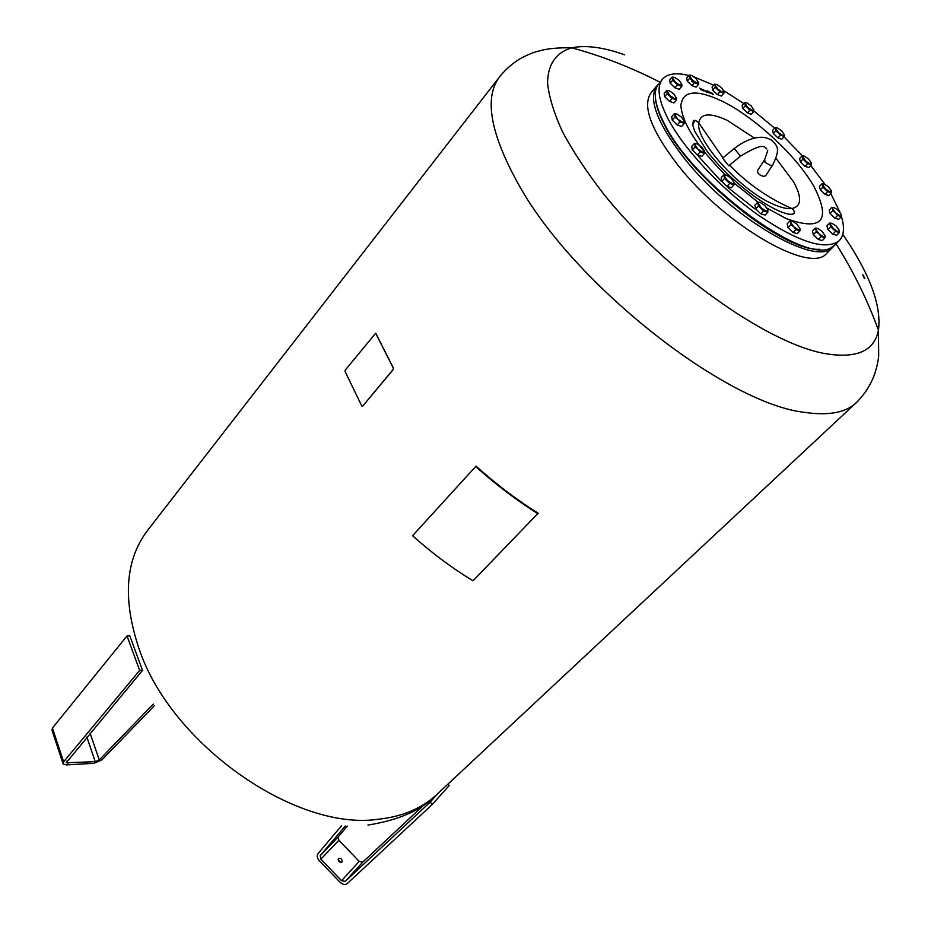 <?xml version="1.0" encoding="UTF-8"?>
<svg xmlns="http://www.w3.org/2000/svg" width="931" height="931" viewBox="0 0 931 931"><rect width="100%" height="100%" fill="white"/><g stroke="black" fill="none" stroke-linecap="round" stroke-linejoin="round"><path stroke-width="1.4" d="M764.537 159.841L757.648 170.431C757.287 173.375 759.382 175.389 763.944 176.448L765.748 175.575M722.584 158.119L728.752 165.788L740.448 156.199M807.398 167.091L805.338 166.428M804.826 166.114L800.753 162.18M749.955 113.803L747.674 113.012M747.244 112.744L743.194 108.834M827.31 195.068L825.343 194.463M824.761 194.114L820.665 190.157M694.701 86.63L692.233 85.757M691.745 85.454L687.695 81.532M835.107 234.856L833.245 234.321M832.465 233.867L828.334 229.864M672.438 102.41L669.936 101.56M669.284 101.153L665.2 97.208M729.648 187.236L727.46 186.596M726.529 186.037L722.398 182.034M763.408 214.596L761.36 214.014M760.406 213.443L756.263 209.428M835.701 244.225L831.814 247.181C806.537 266.918 692.036 183.139 663.535 122.089C655.505 105.983 653.341 94.054 657.018 86.304L662.255 79.496M691.873 81.66L692.687 81.94M841.391 216.399C844.836 227.758 844.021 235.927 838.947 240.931C825.215 250.776 798.111 242.025 757.636 214.677C720.024 187.946 682.679 147.564 667.399 117.609C658.101 98.93 656.576 86.001 662.814 78.832C667.853 73.584 676.534 72.467 688.835 75.481M694.351 77.04L713.728 85.187M723.678 90.598L743.776 103.516M753.889 110.964L774.615 128.129M784.018 136.834L802.452 155.873M810.75 165.509L824.819 184.187M830.743 193.485L839.971 212.221M819.839 249.275C783.425 252.045 688.475 176.029 663.628 123.171C658.962 113.978 656.297 106.041 655.599 99.384M794.48 212.792L792.397 214.258M776.07 158.41L793.608 181.871C802.138 197.605 801.544 206.496 791.816 208.532C787.102 209.079 780.853 207.601 773.056 204.11C740.587 190.424 695.41 140.686 698.762 122.88L698.762 122.88C700.496 113.221 709.992 112.383 727.274 120.367L754.471 138.125M827.345 252.697L826.542 253.511C810.191 274.459 724.411 225.046 677.605 164.74C650.525 129.304 641.796 105.156 651.421 92.309L656.692 86.071M834.246 245.598L832.896 247.064C816.743 267.837 730.893 218.063 683.82 157.7C656.588 122.24 647.732 98.139 657.251 85.408L657.949 84.698M863.351 275.25L863.852 276.426L863.351 275.25M862.641 274.831L863.363 276.135L862.641 274.831M864.212 278.206L863.724 277.031L864.212 278.206M864.922 278.613L864.212 277.31L864.922 278.613M842.788 234.344C869.787 273.726 881.669 305.659 878.445 330.144C874.407 351.162 856.427 358.947 824.54 353.512C766.539 343.015 665.06 270.944 603.381 193.66C586.728 172.095 573.159 151.59 562.685 132.132C554.189 113.687 549.15 97.452 547.579 83.441C547.626 64.286 556.284 52.299 571.855 47.83L571.855 47.83C585.75 44.897 603.358 47.225 624.654 54.824M795.551 233.169L793.619 232.634M792.677 232.087L788.534 228.06M700.193 155.838L697.866 155.116M697.005 154.593L692.897 150.601M680.107 125.894L677.663 125.115M676.895 124.638L672.81 120.669M820.7 240.117L818.826 239.593M817.942 239.081L813.799 235.066M677.826 88.817L675.312 87.945M674.754 87.595L670.692 83.662M837.178 218.866L835.293 218.32M834.607 217.901L830.487 213.921M720.024 95.532L717.638 94.683M717.196 94.415L713.146 90.505M780.411 138.766L778.235 138.032M777.792 137.753L773.731 133.843M476.02 466.14L412.573 535.732C431.891 553.037 452.035 568.061 473.006 580.804L538.165 513.237C516.717 499.772 496.014 484.073 476.02 466.14L412.573 535.732M475.799 466.64C495.804 484.574 516.519 500.273 537.967 513.761M784.263 134.541L784.333 136.485L780.515 135.193L775.895 130.736L775.837 128.792L778.537 132.598L782.762 135.472L784.274 135.239L784.263 134.541L781.563 130.747L777.35 127.884L776.163 127.768L775.837 128.792L775.116 127.594L777.187 127.826M784.333 136.485L781.807 139.243L777.99 137.951L780.515 135.193M777.99 137.951L773.37 133.494L775.895 130.736M773.37 133.494L772.602 130.352L775.116 127.594M773.265 133.052L772.963 131.841M723.922 91.261L723.911 93.181L719.884 91.75L715.217 87.246L715.229 85.326L717.882 89.12L722.235 92.088L723.922 91.261L721.269 87.491L716.94 84.523L715.578 84.395L715.229 85.326L714.601 84.186L716.649 84.43M723.911 93.181L721.42 96.021L717.394 94.601L719.884 91.75M717.394 94.601L712.727 90.098L715.217 87.246M712.727 90.098L712.122 87.037L714.601 84.186M712.622 89.551L712.436 88.608M832.663 208.707L831.825 207.334L834.071 207.543L833.024 207.473L832.663 208.707L835.549 212.768L832.803 210.813L832.663 208.707M841.24 214.467L841.38 216.574L837.597 215.445L835.549 212.768L839.843 215.643L841.263 215.352L841.24 214.467L838.354 210.418L834.071 207.543M841.38 216.574L838.703 219.32L834.909 218.203L837.597 215.445M834.909 218.203L830.126 213.571L832.803 210.813M830.126 213.571L829.16 210.092L831.825 207.334M829.998 213.129L829.591 211.628M681.888 84.395L681.818 86.374L677.535 84.872L672.706 80.194L672.776 78.227L675.452 82.149L680.014 85.233L681.888 84.395L679.211 80.497L674.672 77.413L673.171 77.273L672.776 78.227L672.194 77.052L674.381 77.32M681.818 86.374L679.293 89.329L674.998 87.84L677.535 84.872M674.998 87.84L670.18 83.173L672.706 80.194M670.18 83.173L669.668 80.008L672.194 77.052M670.064 82.463L669.948 81.742M816.01 229.573L815.16 228.107L817.523 228.293L816.429 228.246L816.01 229.573L818.977 233.832L816.126 231.796L816.01 229.573M824.971 235.508L825.099 237.731L821.107 236.625L818.977 233.832L823.47 236.8L824.982 236.439L824.971 235.508L821.992 231.26L817.523 228.293M825.099 237.731L822.329 240.57L818.337 239.465L821.107 236.625M818.337 239.465L813.357 234.635L816.126 231.796M813.357 234.635L812.402 230.946L815.16 228.107M813.217 234.088L812.833 232.599M674.928 114.978L674.312 113.687L676.884 114.024L675.382 113.908L674.928 114.978L677.71 119.11L674.859 117.073L674.928 114.978M684.39 121.286L684.32 123.392L679.874 121.938L677.71 119.11L682.446 122.264L684.39 121.286L681.608 117.178L676.884 114.024M684.32 123.392L681.69 126.418L677.244 124.975L679.874 121.938M677.244 124.975L672.229 120.111L674.859 117.073M672.229 120.111L671.693 116.712L674.312 113.687M672.112 119.319L671.984 118.563M695.038 144.84L694.375 143.479L696.958 143.781L695.515 143.688L695.038 144.84L697.889 149.076L694.992 147.005L695.038 144.84M704.558 151.159L704.523 153.324L700.077 151.939L697.889 149.076L702.661 152.23L704.534 151.846L704.558 151.159L701.706 146.935L696.958 143.781M704.523 153.324L701.834 156.35L697.389 154.977L700.077 151.939M697.389 154.977L692.303 150.042L694.992 147.005M692.303 150.042L691.71 146.504L694.375 143.479M692.175 149.251L692.024 148.355M790.733 222.428L789.919 220.95L792.351 221.159L791.187 221.101L790.733 222.428L793.724 226.757L790.815 224.685L790.733 222.428M799.915 228.491L800.02 230.748L795.889 229.596L793.724 226.757L798.321 229.782L799.927 229.398L799.915 228.491L796.936 224.185L792.351 221.159M800.02 230.748L797.227 233.634L793.096 232.494L795.889 229.596M793.096 232.494L788.045 227.583L790.815 224.685M788.045 227.583L787.149 223.847L789.919 220.95M787.894 226.966L787.556 225.57M836.073 243.841C853.285 271.189 867.413 299.957 878.445 330.144L878.689 355.572C878.317 360.541 877.014 366.628 874.779 373.82C870.718 385.027 864.271 394.93 855.449 403.554C844.754 412.77 828.043 415.738 805.327 412.456C727.274 404.438 575.87 286.434 519.684 186.433C490.043 133.761 483.526 96.987 500.145 76.109C506.639 68.231 514.261 61.9 523.024 57.105C535.546 51.298 535.837 51.938 541.819 50.251C549.558 48.389 559.566 47.586 571.855 47.83C602.322 56.174 631.695 67.626 659.974 82.184M362.648 406.056L361.775 405.951L345.052 371.457L345.215 370.131L375.659 333.228L393.313 368.094L393.138 369.467L362.753 406.067L393.254 369.479L393.313 368.094M375.868 333.473L393.417 368.106M708.142 91.855L707.351 91.319L708.049 91.96M765.259 147.482L766.818 148.96M729.555 165.124C747.395 183.64 768.156 198.117 791.816 208.532L791.816 208.532C793.922 209.952 794.655 211.628 794.038 213.571C791.932 214.898 787.894 214.421 781.9 212.163C759.347 203.563 725.272 175.459 706.42 150.31L694.724 131.213L692.839 125.499L693.281 120.832C694.328 119.75 696.155 120.436 698.762 122.88L722.922 157.851M692.664 124.475L695.096 120.425M703.301 90.074L702.509 89.539L703.208 90.179M706.897 91.517L705.977 90.901L706.897 91.517M713.123 94.066L712.064 93.077L713.123 94.066M800.299 161.435L799.95 160.097M742.705 107.984L742.461 106.914M820.199 189.4L819.804 187.969M687.125 80.462L686.973 79.647M827.799 228.991L827.38 227.467M664.536 95.905L664.431 95.206M721.688 180.73L721.478 179.66M755.576 208.218L755.309 206.973M708.491 92.681L707.118 91.122L708.7 92.46M703.65 90.889L702.568 89.353L703.755 90.924M702.626 90.505L700.938 88.468L702.626 90.505M701.334 90.039L699.67 88.038L701.334 90.039M705.931 91.704L703.382 89.679L705.931 91.704M707.118 91.575L706.85 92.448L705.5 90.458L707.013 91.692M709.434 92.995L707.839 90.901L709.434 92.995M710.842 93.519L708.782 91.669L710.842 93.519M712.25 94.031L710.19 92.192L712.25 94.031M712.774 94.403L711.796 92.844L713.507 94.368L712.774 94.403M760.185 202.458L758.94 202.399L758.451 203.691L761.418 208.032L766.108 211.128L767.819 210.72L767.819 209.871L764.863 205.542L760.185 202.458L757.683 202.236L754.925 205.192L755.728 208.905L758.497 205.949L757.683 202.236M767.819 209.871L767.877 212.128L763.606 210.906L758.497 205.949M755.728 208.905L760.836 213.862L765.107 215.073L767.877 212.128M760.836 213.862L763.606 210.906M726.413 175.098L725.063 175.016L724.574 176.25L727.483 180.556L732.243 183.698L734.047 183.291L734.059 182.523L731.149 178.228L726.413 175.098L723.853 174.83L721.129 177.833L721.828 181.475L724.562 178.473L723.853 174.83M734.059 182.523L734.07 184.745L729.683 183.442L724.562 178.473M721.828 181.475L726.948 186.444L731.324 187.736L734.07 184.745M726.948 186.444L729.683 183.442M669.249 90.761L667.736 90.633L667.306 91.634L670.029 95.649L674.696 98.779L676.593 98.465L673.893 93.891L669.249 90.761M676.616 97.895L676.546 99.92L672.147 98.43L667.224 93.659L666.712 90.4L669.028 90.691M666.712 90.4L664.152 93.414L664.653 96.673L669.575 101.444L673.974 102.922L676.546 99.92M664.653 96.673L667.224 93.659M669.575 101.444L672.147 98.43M831.965 223.277L830.906 223.219L830.522 224.511L833.466 228.677L837.842 231.598L839.297 231.272L839.273 230.341L836.329 226.186L831.965 223.277L829.672 223.079L826.949 225.872L827.927 229.48L830.661 226.687L829.672 223.079M839.273 230.341L839.425 232.517L835.549 231.412L830.661 226.687M827.927 229.48L832.814 234.205L836.69 235.299L839.425 232.517M832.814 234.205L835.549 231.412M691.582 75.446L690.15 75.306L689.778 76.237L692.42 80.078L696.877 83.103L698.657 82.859L696.016 78.472L691.582 75.446M698.669 82.289L698.622 84.221L694.468 82.754L689.731 78.169L689.173 75.085L691.268 75.353M689.173 75.085L686.682 77.995L687.229 81.09L691.966 85.664L696.12 87.13L698.622 84.221M687.229 81.09L689.731 78.169M691.966 85.664L694.468 82.754M824.226 183.954L823.155 183.884L822.818 185.036L825.634 188.993L829.87 191.856L831.29 191.577L831.267 190.75L828.45 186.817L824.226 183.954L822.003 183.721L819.396 186.468L820.316 189.819L822.934 187.084L822.003 183.721M831.267 190.75L831.395 192.798L827.647 191.635L822.934 187.084M820.316 189.819L825.017 194.37L828.776 195.522L831.395 192.798M825.017 194.37L827.647 191.635M746.895 102.899L745.615 102.782L745.289 103.748L747.954 107.531L752.225 110.452L753.819 110.219L751.154 105.82L746.895 102.899M753.819 109.579L753.842 111.499L749.944 110.137L745.312 105.669L744.614 102.585L746.65 102.829M744.614 102.585L742.123 105.378L742.81 108.473L747.442 112.93L751.352 114.292L753.842 111.499M742.81 108.473L745.312 105.669M747.442 112.93L749.944 110.137M804.337 156.129L803.209 156.036L802.883 157.118L805.641 160.993L809.854 163.844L811.308 163.6L811.285 162.832L808.527 158.98L804.337 156.129L802.115 155.873L799.554 158.607L800.416 161.854L802.976 159.108L802.115 155.873M811.285 162.832L811.39 164.822L807.631 163.6L802.976 159.108M800.416 161.854L805.059 166.335L808.818 167.557L811.39 164.822M805.059 166.335L807.631 163.6M154.302 705.756L101.863 759.94L93.833 763.339L66.369 764.91L63.168 764.037L63.622 761.826L139.662 670.425L142.501 670.39L129.84 635.931L127.012 635.931L52.439 728.054L52.02 730.3L62.947 763.339M142.501 670.39L66.194 762.78L95.253 761.674L99.268 759.964L153.278 704.08M127.012 635.931L139.662 670.425M340.746 862.502L338.093 859.569M338.465 858.498L338.535 858.429C341.235 858.103 342.364 859.325 341.933 862.094L341.863 862.164C339.163 862.49 338.023 861.256 338.465 858.498M345.285 826.006L320.217 855.659L320.846 859.185L341.561 880.703L345.226 881.378L430.157 802.126L432.356 804.384L347.298 883.542C345.122 885.067 342.689 884.613 339.99 882.181L319.286 860.686C317.075 858.079 316.656 855.729 318.041 853.622L341.468 825.844M424.222 804.663L362.857 862.025L359.238 861.384L338.861 840.274L338.267 836.783L347.344 826.065M432.356 804.384L449.219 785.508L447.904 784.158M430.157 802.126L437.803 793.619M772.835 164.799L772.683 165.02C781.412 147.366 776.594 145.422 771.299 139.976C766.865 137.544 762.245 136.741 757.415 137.579C750.014 138.649 742.298 142.292 734.268 148.506L740.471 156.175C753.726 148.076 761.698 145.003 764.363 146.958M765.608 175.808L772.683 165.02L771.019 165.648L765.061 162.331L764.677 159.62L767.738 150.624M725.261 174.877C697.191 146.481 682.4 123.404 680.875 105.669C682.516 90.621 696.062 89.027 721.513 100.885C754.308 116.666 796.808 156.047 814.043 186.654C831.418 220.845 822.131 231.482 786.171 218.576L767.039 208.16M758.137 202.225L734.14 183.128M499.097 77.459L148.355 529.402C125.266 558.972 122.217 598.912 139.208 649.221C171.199 744.311 295.418 831.057 377.683 819.327C401.342 816.848 420.579 809.016 435.405 795.83L438.454 792.979M858.661 400.411L435.405 795.83C420.882 810.424 398.398 820.176 367.943 825.075M754.878 208.87L728.065 187.643M721.292 181.336L698.529 156.396M86.874 737.119L95.253 761.674M67.777 763.211L67.02 760.93M90.109 733.244L99.268 759.964M52.439 728.054L63.622 761.826M320.846 859.185L338.861 840.274M359.238 861.384L341.561 880.703M320.217 855.659L338.267 836.783M345.226 881.378L362.857 862.025M734.268 148.506L722.561 158.142M832.896 247.064L826.542 253.511M776.163 127.768L775.453 127.594M715.578 84.395L714.717 84.186M673.171 77.273L672.217 77.052M675.382 113.908L674.498 113.687M695.515 143.688L694.712 143.479M838.947 240.931L834.909 245.028M758.94 202.399L758.311 202.225M725.063 175.016L724.353 174.819M667.736 90.633L666.782 90.4M690.15 75.306L689.219 75.085M745.615 102.782L744.835 102.585M803.209 156.036L802.58 155.873"/></g></svg>
